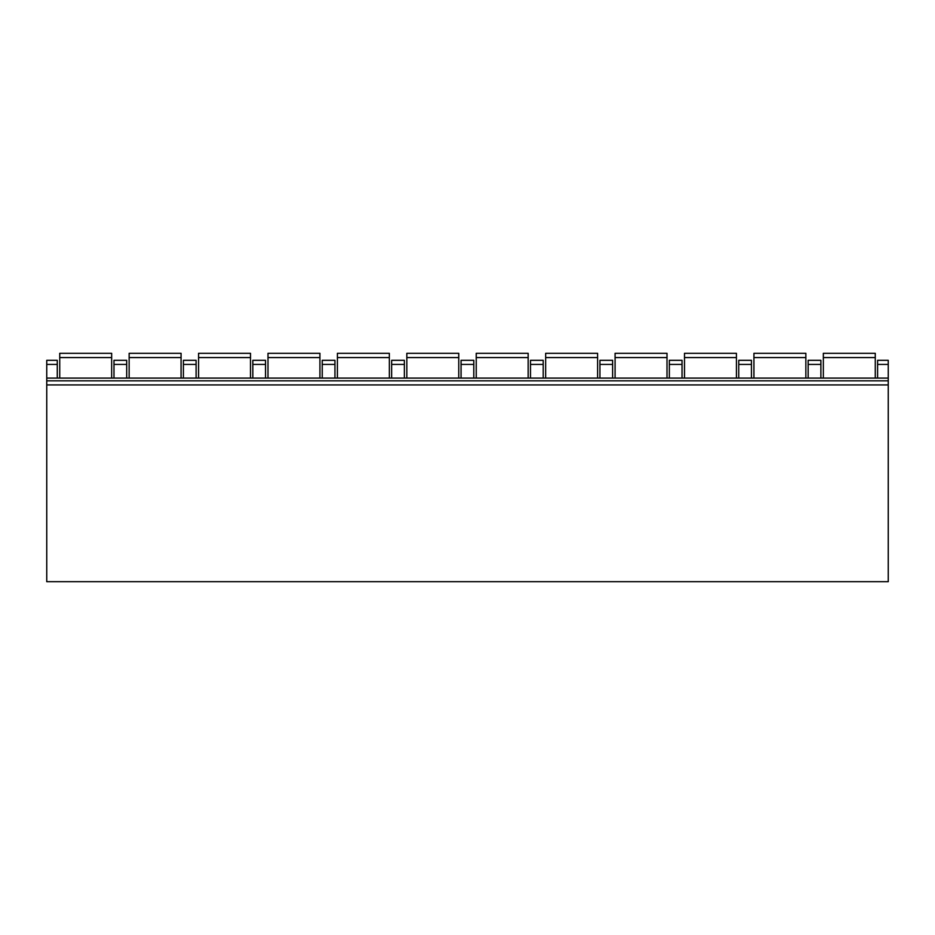 <?xml version="1.0" encoding="UTF-8"?>
<svg xmlns="http://www.w3.org/2000/svg" width="935" height="935" viewBox="0 0 935 935"><rect width="100%" height="100%" fill="white"/><g stroke="black" fill="none" stroke-linecap="round" stroke-linejoin="round"><path stroke-width="1.4" d="M888.25 384.928L888.25 581.699L46.75 581.699L46.75 378.091L888.25 378.091L888.25 384.928L46.75 384.928M888.25 364.428L877.591 364.428L877.591 360.326L888.25 360.326L888.25 378.091M57.269 378.091L57.269 360.326L46.75 360.326L46.75 378.091M877.591 364.428L877.591 378.091M820.883 378.091L820.883 360.326L808.167 360.326L808.167 378.091M751.46 378.091L751.46 360.326L738.755 360.326L738.755 378.091M682.047 378.091L682.047 360.326L669.331 360.326L669.331 378.091M612.624 378.091L612.624 360.326L599.919 360.326L599.919 378.091M543.2 378.091L543.2 360.326L530.496 360.326L530.496 378.091M473.788 378.091L473.788 360.326L461.072 360.326L461.072 378.091M404.364 378.091L404.364 360.326L391.66 360.326L391.66 378.091M334.952 378.091L334.952 360.326L322.236 360.326L322.236 378.091M265.528 378.091L265.528 360.326L252.824 360.326L252.824 378.091M196.105 378.091L196.105 360.326L183.4 360.326L183.4 378.091M126.692 378.091L126.692 360.326L113.988 360.326L113.988 378.091M888.25 380.825L46.75 380.825M875.265 357.579L823.338 357.579L823.338 353.301L875.265 353.301L875.265 378.091M823.338 357.579L823.338 378.091M805.853 357.579L753.926 357.579L753.926 353.301L805.853 353.301L805.853 378.091M753.926 357.579L753.926 378.091M736.429 357.579L684.502 357.579L684.502 353.301L736.429 353.301L736.429 378.091M684.502 357.579L684.502 378.091M667.006 357.579L615.078 357.579L615.078 353.301L667.006 353.301L667.006 378.091M615.078 357.579L615.078 378.091M597.594 357.579L545.666 357.579L545.666 353.301L597.594 353.301L597.594 378.091M545.666 357.579L545.666 378.091M528.17 357.579L476.242 357.579L476.242 353.301L528.17 353.301L528.17 378.091M476.242 357.579L476.242 378.091M458.758 357.579L406.83 357.579L406.83 353.301L458.758 353.301L458.758 378.091M406.83 357.579L406.83 378.091M389.334 357.579L337.406 357.579L337.406 353.301L389.334 353.301L389.334 378.091M337.406 357.579L337.406 378.091M319.922 357.579L267.994 357.579L267.994 353.301L319.922 353.301L319.922 378.091M267.994 357.579L267.994 378.091M250.498 357.579L198.571 357.579L198.571 353.301L250.498 353.301L250.498 378.091M198.571 357.579L198.571 378.091M181.074 357.579L129.147 357.579L129.147 353.301L181.074 353.301L181.074 378.091M129.147 357.579L129.147 378.091M111.662 357.579L59.735 357.579L59.735 353.301L111.662 353.301L111.662 378.091M59.735 357.579L59.735 378.091M820.883 364.428L808.167 364.428M751.46 364.428L738.755 364.428M682.047 364.428L669.331 364.428M612.624 364.428L599.919 364.428M543.2 364.428L530.496 364.428M473.788 364.428L461.072 364.428M404.364 364.428L391.66 364.428M334.952 364.428L322.236 364.428M265.528 364.428L252.824 364.428M196.105 364.428L183.4 364.428M126.692 364.428L113.988 364.428M57.269 364.428L46.75 364.428"/></g></svg>
